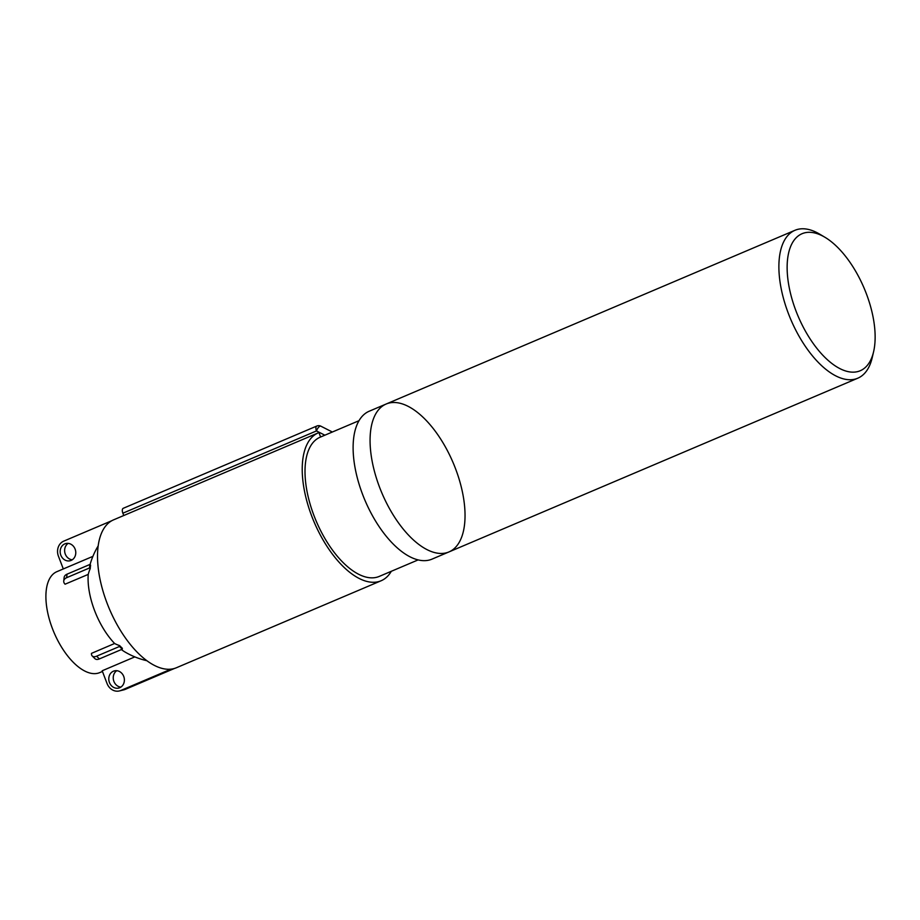 <?xml version="1.0" encoding="UTF-8"?>
<svg xmlns="http://www.w3.org/2000/svg" width="920" height="920" viewBox="0 0 920 920"><rect width="100%" height="100%" fill="white"/><g stroke="black" fill="none" stroke-linecap="round" stroke-linejoin="round"><path stroke-width="1.38" d="M448.983 551.919L432.02 559.13A80.35 38.709 67 0 1 429.191 560.073A80.35 38.709 67 0 1 363.791 497.467A80.35 38.709 67 0 1 369.173 411.24L386.135 404.029A80.35 38.709 67 0 0 380.753 490.268A80.35 38.709 67 0 0 446.154 552.862A80.35 38.709 67 0 0 448.983 551.919A80.35 38.709 67 0 0 453.18 462.841A80.35 38.709 67 0 0 386.135 404.029A80.35 38.709 67 0 0 380.753 490.268A80.35 38.709 67 0 0 446.154 552.862A80.35 38.709 67 0 0 448.983 551.919L857.796 378.2A80.35 38.709 67 0 0 872.206 357.696L873.597 351.739A74.439 35.857 67 0 0 824.964 237.291A74.439 35.857 67 0 0 790.487 293.33A74.439 35.857 67 0 0 857.624 371.611A74.439 35.857 67 0 0 873.597 351.739M824.964 237.291L819.708 234.163A80.35 38.709 67 0 0 794.949 230.299A80.35 38.709 67 0 0 789.567 316.537A80.35 38.709 67 0 0 854.967 379.143A80.35 38.709 67 0 0 857.796 378.2M316.836 426.029L123.257 508.3A4.726 2.277 67 0 0 122.866 513.199L316.457 430.94A4.726 1.84 -63.1 0 1 320.827 426.167L320.827 426.167A4.726 4.726 0 0 0 316.836 426.029A4.726 2.277 67 0 0 316.457 430.94L324.863 435.194M123.751 515.522L122.866 513.199M114.609 643.494A76.935 43.872 -45.5 0 0 119.588 645.575L119.485 646.472L96.611 656.19A7.084 4.048 134.5 0 1 92.218 655.983A7.084 4.048 134.5 0 1 91.482 653.361L114.609 643.494A54.82 26.415 -113 0 1 88.228 574.402L65.067 584.2A7.084 4.715 6.3 0 1 63.744 580.991A7.084 4.715 6.3 0 1 66.642 577.691L89.504 567.973L89.895 564.466L67.022 574.183A7.084 4.715 -173.7 0 0 64.135 577.484L63.744 580.991M92.218 655.983L94.99 658.708A7.084 4.048 -45.5 0 0 99.383 658.915L122.256 649.186L119.485 646.472M119.588 645.575A60.754 29.267 67 0 0 122.348 648.301L122.256 649.186M89.504 567.973L90.218 568.663A60.754 29.267 67 0 1 90.597 565.156L89.895 564.466M90.218 568.663A76.935 51.186 -173.7 0 0 88.228 574.402M146.947 660.732A76.969 76.969 0 0 1 125.35 652.211A54.82 26.415 -113 0 1 121.371 649.566M174.535 668.426L125.246 689.367A11.81 10.327 76.1 0 1 123.889 689.827L119.427 690.931A11.81 10.327 -103.9 0 0 120.784 690.483L170.982 669.15M120.853 687.125A8.866 7.739 76.1 0 1 113.528 680.225A8.866 7.739 76.1 0 1 116.771 670.703M113.424 671.209A8.866 7.739 -103.9 0 0 109.238 681.927A8.866 7.739 -103.9 0 0 118.715 688.068A8.866 7.739 -103.9 0 0 124.096 677.603A8.866 7.739 -103.9 0 0 114.448 670.864A8.866 7.739 -103.9 0 0 113.424 671.209M119.427 690.931A11.81 10.327 -103.9 0 1 107.053 683.514L102.189 670.772L134.826 656.891M92.897 556.37L63.307 568.939L58.431 556.197A11.81 10.327 76.1 0 1 63.756 541.132L111.768 520.731M63.307 568.939L56.867 571.676A54.82 26.415 67 0 0 53.187 630.522A54.82 26.415 67 0 0 97.819 673.244A54.82 26.415 67 0 0 99.751 672.6L102.442 671.45M71.116 560.406A8.866 7.739 76.1 0 1 70.104 560.751A8.866 7.739 76.1 0 1 60.455 554.012A8.866 7.739 76.1 0 1 65.826 543.547A8.866 7.739 76.1 0 1 75.313 549.688A8.866 7.739 76.1 0 1 71.116 560.406M68.16 543.386A8.866 7.739 -103.9 0 0 64.918 552.909A8.866 7.739 -103.9 0 0 72.231 559.808M320.608 437.011L318.929 432.595A80.35 38.709 67 0 0 318.285 432.86L113.585 519.846A80.35 38.709 67 0 0 108.203 606.084A80.35 38.709 67 0 0 173.604 668.679A80.35 38.709 67 0 0 176.433 667.736L381.133 580.75A80.35 38.709 67 0 0 391.322 571.285M318.285 432.86A80.35 38.709 67 0 0 312.903 519.098A80.35 38.709 67 0 0 378.304 581.693A80.35 38.709 67 0 0 381.133 580.75M358.984 420.704L320.125 437.207A75.624 36.432 67 0 0 315.065 518.374A75.624 36.432 67 0 0 376.625 577.288A75.624 36.432 67 0 0 379.281 576.403L418.128 559.9M99.383 658.915L96.611 656.19M66.642 577.691L67.022 574.183M120.784 690.483L125.246 689.367M386.135 404.029L794.949 230.299M332.35 432.02L320.827 426.167M98.164 545.928A76.969 76.969 0 0 0 90.045 564.604"/></g></svg>
